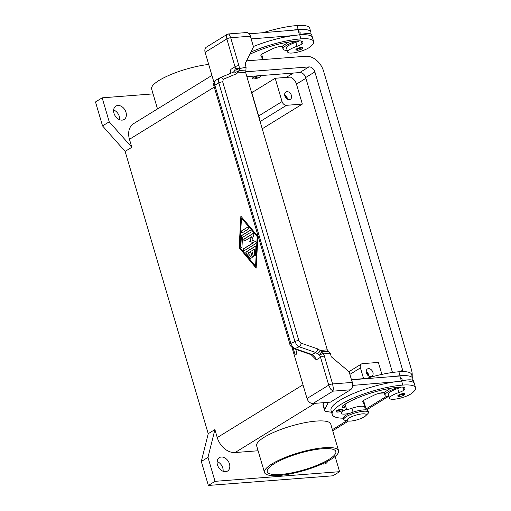 <?xml version="1.0" encoding="UTF-8"?>
<svg xmlns="http://www.w3.org/2000/svg" width="511" height="511" viewBox="0 0 511 511"><rect width="100%" height="100%" fill="white"/><g stroke="black" fill="none" stroke-linecap="round" stroke-linejoin="round"><path stroke-width="0.77" d="M122.142 120.117A7.863 5.723 -121.6 0 1 114.458 114.56A7.863 5.723 -121.6 0 1 115.863 106.096A7.863 5.723 -121.6 0 1 117.83 105.47A7.863 5.723 -121.6 0 1 125.514 111.034A7.863 5.723 -121.6 0 1 124.109 119.491A7.863 5.723 -121.6 0 1 122.142 120.117M225.607 471.666A7.863 5.723 -121.6 0 1 217.922 466.102A7.863 5.723 -121.6 0 1 219.328 457.645A7.863 5.723 -121.6 0 1 221.295 457.019A7.863 5.723 -121.6 0 1 228.979 462.583A7.863 5.723 -121.6 0 1 227.574 471.04A7.863 5.723 -121.6 0 1 225.607 471.666M327.723 461.209A7.863 5.723 -121.6 0 1 325.909 463.42A7.863 5.723 -121.6 0 1 323.942 464.045A7.863 5.723 -121.6 0 1 322.23 463.899M370.82 376.62A4.292 3.123 -121.6 0 1 366.63 373.586A4.292 3.123 -121.6 0 1 367.396 368.974A4.292 3.123 -121.6 0 1 368.469 368.635A4.292 3.123 -121.6 0 1 372.66 371.669A4.292 3.123 -121.6 0 1 371.893 376.281A4.292 3.123 -121.6 0 1 370.82 376.62M289.303 99.645A4.292 3.123 -121.6 0 1 285.106 96.611A4.292 3.123 -121.6 0 1 285.873 91.999A4.292 3.123 -121.6 0 1 286.952 91.654A4.292 3.123 -121.6 0 1 291.142 94.688A4.292 3.123 -121.6 0 1 290.376 99.306A4.292 3.123 -121.6 0 1 289.303 99.645M272.037 463.886A38.606 9.275 -16.4 0 1 312.195 449.425A38.606 9.275 -16.4 0 1 338.576 450.702A38.606 9.275 -16.4 0 1 331.039 459.312A38.606 9.275 -16.4 0 1 290.887 473.774A38.606 9.275 -16.4 0 1 264.5 472.503A38.606 9.275 -16.4 0 1 272.037 463.886M264.5 472.503L256.663 445.867A38.606 9.275 -16.4 0 1 264.2 437.256A38.606 9.275 -16.4 0 1 304.352 422.789A38.606 9.275 -16.4 0 1 330.738 424.066L338.576 450.702M157.503 108.945L151.633 88.997A38.606 9.275 -16.4 0 1 159.17 80.38A38.606 9.275 -16.4 0 1 208.699 64.45M280.66 474.457A35.751 8.585 -16.4 0 1 267.247 471.691A35.751 8.585 -16.4 0 1 285.227 458.246A35.751 8.585 -16.4 0 1 322.415 448.747A35.751 8.585 -16.4 0 1 335.836 451.507A35.751 8.585 -16.4 0 1 317.855 464.959A35.751 8.585 -16.4 0 1 280.66 474.457M365.64 415.839L367.748 413.782A12.871 3.092 163.6 0 0 368.488 412.236A12.871 3.092 163.6 0 0 359.693 411.809A12.871 3.092 163.6 0 0 346.311 416.631A12.871 3.092 163.6 0 0 343.794 419.499A12.871 3.092 163.6 0 0 345.257 420.4L348.144 420.994A10.009 2.402 163.6 0 0 364.26 416.874A10.009 2.402 163.6 0 0 365.64 415.839A10.009 2.402 163.6 0 0 361.258 413.993A10.009 2.402 163.6 0 0 348.962 418.055A10.009 2.402 163.6 0 0 348.144 420.994M368.488 412.236L368.099 410.901A12.871 3.092 163.6 0 0 359.303 410.48A12.871 3.092 163.6 0 0 345.915 415.296A12.871 3.092 163.6 0 0 343.405 418.17L343.794 419.499M350.846 412.939A10.009 2.402 -16.4 0 1 341.124 413.297A10.009 2.402 -16.4 0 1 344.159 410.454A7.148 1.718 163.6 0 0 346.33 408.423A7.148 1.718 163.6 0 0 344.606 407.842A10.009 2.402 -16.4 0 1 342.185 407.018A10.009 2.402 -16.4 0 1 343.692 405.076A40.037 9.62 -16.4 0 1 399.474 387.14A14.302 3.436 -16.4 0 1 404.84 388.245A14.302 3.436 -16.4 0 1 403.907 390.072A7.148 1.718 -16.4 0 1 398.899 392.544A12.155 2.919 163.6 0 0 391.049 396.204A12.155 2.919 163.6 0 0 389.586 398.305A12.155 2.919 163.6 0 0 398.701 398.535A12.155 2.919 163.6 0 0 411.451 393.534A33.822 8.125 163.6 0 0 415.507 387.696A33.822 8.125 163.6 0 0 402.815 385.083A45.76 10.993 163.6 0 0 355.209 397.245A45.76 10.993 163.6 0 0 332.195 414.459A45.76 10.993 163.6 0 0 343.418 418.209M401.256 387.076A7.148 1.718 -16.4 0 1 397.724 388.552A12.155 2.919 163.6 0 0 389.874 392.212A12.155 2.919 163.6 0 0 388.411 394.307L389.586 398.305M415.079 386.239A15.732 3.775 -16.4 0 1 415.162 386.437L413.597 381.11A15.732 3.775 163.6 0 0 412.53 380.21A33.822 8.125 163.6 0 0 412.767 378.376A33.822 8.125 163.6 0 0 400.068 375.764A45.76 10.993 163.6 0 0 393.496 376.498L351.485 379.807M401.352 380.906A15.732 3.775 -16.4 0 1 412.53 380.21M389.088 396.606A15.732 3.775 -16.4 0 1 384.981 395.316A15.732 3.775 -16.4 0 1 388.053 391.809A15.732 3.775 -16.4 0 1 399.347 387.153M403.339 393.585A3.577 0.856 -16.4 0 1 404.68 393.86L404.437 394.709C403.32 395.635 401.684 396.242 399.538 396.523C398.286 396.504 397.711 396.293 397.82 395.878A3.577 0.856 -16.4 0 1 399.615 394.537A3.577 0.856 -16.4 0 1 403.339 393.585M341.559 409.158A3.577 0.856 -16.4 0 1 342.9 409.432L342.657 410.282C341.54 411.214 339.904 411.815 337.758 412.096C336.506 412.077 335.931 411.866 336.04 411.457A3.577 0.856 -16.4 0 1 337.841 410.109A3.577 0.856 -16.4 0 1 341.559 409.158M253.239 77.627A4.292 1.028 163.6 0 0 252.402 78.585A4.292 1.028 163.6 0 0 255.334 78.726A4.292 1.028 163.6 0 0 259.792 77.116A4.292 1.028 163.6 0 0 260.629 76.158A4.292 1.028 163.6 0 0 257.704 76.018A4.292 1.028 163.6 0 0 253.239 77.627M252.389 78.515A4.292 1.028 -16.4 0 1 252.364 78.451A4.292 1.028 -16.4 0 1 253.201 77.493A4.292 1.028 -16.4 0 1 258.279 75.775M257.174 77.321L255.743 77.512L257.174 77.321M255.883 77.41L257.071 77.059M299.363 40.854A7.148 1.718 -16.4 0 1 295.824 42.33A12.155 2.919 163.6 0 0 287.974 45.99A12.155 2.919 163.6 0 0 286.518 48.085L287.693 52.084A12.155 2.919 163.6 0 0 296.802 52.314A12.155 2.919 163.6 0 0 309.551 47.319A33.822 8.125 163.6 0 0 313.613 41.48A33.822 8.125 163.6 0 0 300.915 38.868A45.76 10.993 163.6 0 0 250.92 52.045M249.796 54.319A40.037 9.62 -16.4 0 1 297.574 40.925A14.302 3.436 -16.4 0 1 302.94 42.03A14.302 3.436 -16.4 0 1 302.007 43.857A7.148 1.718 -16.4 0 1 297 46.329A12.155 2.919 163.6 0 0 289.149 49.982A12.155 2.919 163.6 0 0 287.693 52.084M297.453 40.931A15.732 3.775 163.6 0 0 286.154 45.588A15.732 3.775 163.6 0 0 283.088 49.094A15.732 3.775 163.6 0 0 287.195 50.391M295.92 49.663A3.577 0.856 -16.4 0 1 297.721 48.315A3.577 0.856 -16.4 0 1 301.439 47.363A3.577 0.856 -16.4 0 1 302.78 47.644C303.253 48.532 301.541 49.42 297.645 50.302L295.92 49.663M222.694 81.843A2.862 0.69 163.6 0 0 220.784 82.137A2.862 0.69 163.6 0 0 218.804 82.871L294.943 341.565A2.862 0.69 -16.4 0 1 296.917 340.831A2.862 0.69 -16.4 0 1 298.826 340.537L222.694 81.843L223.32 79.275L236.497 73.769L238.235 72.134A2.862 2.101 -151.7 0 0 234.198 71.265L235.303 68.8A2.862 1.322 2 0 1 239.295 68.608A8.578 6.247 58.4 0 0 238.893 65.593A2.862 0.69 163.6 0 0 236.855 66.015A2.862 0.69 163.6 0 0 235.034 66.794A5.717 4.165 -121.6 0 1 235.303 68.8L239.557 70.48A2.862 1.897 -101.8 0 0 239.295 68.608L246.078 67.222L245.082 63.849L253.488 46.852L250.358 36.198A5.717 3.673 -94.4 0 0 248.269 33.036A5.717 3.673 -94.4 0 0 246.57 32.551L228.372 33.962M234.198 71.265L233.399 72.166M230.863 73.22L230.831 69.381L230.506 73.373M316.322 359.859L311.09 354.64A2.862 1.923 -70.9 0 0 311.097 354.647A2.862 1.923 -70.9 0 0 312.227 354.557L314.648 356.569L316.322 359.859L320.525 357.266L328.733 385.141L330.63 389.107L333 391.158L333.357 388.258L332.584 383.94L324.383 356.071A8.578 6.247 58.4 0 0 323.035 353.127A2.862 1.757 -87.4 0 0 322.32 351.689A2.862 1.169 -58.4 0 0 322.211 351.721A2.862 1.169 -58.4 0 0 319.63 355.305A5.717 4.165 -121.6 0 1 320.525 357.266A2.862 0.69 -16.4 0 1 322.352 356.493A2.862 0.69 -16.4 0 1 324.383 356.071M352.251 382.42L332.584 383.94A2.862 0.69 -16.4 0 0 330.553 384.361A2.862 0.69 -16.4 0 0 328.733 385.141L307.022 398.51A5.717 4.165 58.4 0 0 309.411 402.176A5.717 4.165 58.4 0 0 312.956 403.498L330.438 402.144L350.482 389.804A5.717 3.673 -94.4 0 0 352.386 386.789A5.717 3.673 -94.4 0 0 352.251 382.42L349.115 371.765L331.3 356.799L330.31 353.427L328.79 351.619L322.32 351.689L317.452 348.815L300.973 343.124L298.826 340.537M215.757 80.246C212.397 83.229 214.071 85.969 213.949 86.02A2.862 0.69 163.6 0 1 213.943 85.944A2.862 0.69 163.6 0 1 214.831 85.203L290.823 343.405L294.943 341.565L296.616 344.848L299.139 346.777L315.619 352.469L312.227 354.557L295.019 348.617L292.496 346.688L290.823 343.405A2.862 0.69 163.6 0 0 289.935 344.139A2.862 0.69 163.6 0 0 289.941 344.222A2.862 0.69 163.6 0 0 289.948 344.248M223.32 79.275A2.862 2.274 -112.7 0 0 221.806 77.729A2.862 2.274 -112.7 0 0 220.196 77.678A2.862 2.274 -112.7 0 0 220.177 77.685A2.862 2.274 -112.7 0 0 219.973 77.787L218.567 79.659L218.804 82.871L214.831 85.203L214.588 81.99L215.751 80.24M317.452 348.815A2.862 1.923 -70.9 0 1 317.031 350.993A2.862 1.923 -70.9 0 1 315.619 352.469L319.63 355.305L323.035 353.127L330.31 353.427M238.893 65.593L230.691 37.725L229.241 34.512L228.411 33.962L227.114 34.384L226.514 35.355L226.833 38.919L235.034 66.794L230.831 69.381M227.12 34.378L206.495 47.082A5.717 4.165 58.4 0 0 205.294 48.424A5.717 4.165 58.4 0 0 205.122 52.288L226.833 38.919A2.862 0.69 163.6 0 1 228.653 38.146A2.862 0.69 163.6 0 1 230.691 37.725L250.358 36.198M236.497 73.769A2.862 2.274 -112.7 0 0 234.983 72.23A2.862 2.274 -112.7 0 0 233.374 72.172A2.862 2.274 -112.7 0 0 233.367 72.179L220.196 77.678M255.225 246.423A1.073 0.69 -94.4 0 0 255.123 246.468L246.455 251.808A1.073 0.69 -94.4 0 0 246.353 253.641L250.288 258.298A1.073 0.69 -94.4 0 0 250.652 258.528M246.238 251.827L254.906 246.487A1.073 0.69 85.6 0 1 255.117 246.417A1.073 0.69 85.6 0 1 255.89 247.65L255.487 254.976A1.073 0.69 85.6 0 1 254.88 255.883A1.073 0.69 85.6 0 1 254.108 254.65L254.408 249.151L251.789 250.767L253.258 255.762A1.073 0.69 85.6 0 1 252.715 257.218A1.073 0.69 85.6 0 1 252.006 256.535L250.537 251.54L247.912 253.156L250.856 256.65A1.073 0.69 85.6 0 1 251.137 257.812A1.073 0.69 85.6 0 1 250.543 258.553A1.073 0.69 85.6 0 1 250.064 258.317L246.136 253.654A1.073 0.69 85.6 0 1 246.238 251.827L246.455 251.808M250.537 251.54L252.223 256.516A1.073 0.69 -94.4 0 0 252.824 257.193M254.408 249.151L254.325 254.631A1.073 0.69 -94.4 0 0 254.989 255.858M247.452 227.248A1.073 0.69 85.6 0 1 247.663 227.178A1.073 0.69 85.6 0 1 248.41 228.021A1.073 0.69 85.6 0 1 248.039 229.247L242.406 232.716A1.073 0.69 85.6 0 1 242.195 232.786A1.073 0.69 85.6 0 1 241.448 231.937A1.073 0.69 85.6 0 1 241.818 230.716L247.452 227.248L242.035 230.697A1.073 0.69 -94.4 0 0 241.652 231.834A1.073 0.69 -94.4 0 0 242.303 232.761M241.46 218.197L239.844 247.503L255.57 266.135L257.403 236.81L241.46 218.197L257.403 236.81M255.57 266.135L257.186 236.823M241.077 216.44L239.34 247.931L256.171 267.873M239.122 247.95L240.873 216.198L257.908 236.382L256.158 268.134L239.34 247.931M250.396 230.289A1.073 0.69 -94.4 0 0 250.294 230.333L241.767 235.584A1.073 0.69 -94.4 0 0 241.371 236.421L240.822 246.43A1.073 0.69 -94.4 0 0 241.479 247.663M241.55 235.603L250.071 230.352A1.073 0.69 85.6 0 1 250.281 230.282A1.073 0.69 85.6 0 1 251.035 231.132A1.073 0.69 85.6 0 1 250.658 232.352L242.495 237.379L241.978 246.781A1.073 0.69 85.6 0 1 241.371 247.682A1.073 0.69 85.6 0 1 240.598 246.449L241.154 236.433A1.073 0.69 85.6 0 1 241.55 235.603L241.767 235.584M249.77 241.396L251.482 236.797L244.814 240.905A1.073 0.69 85.6 0 1 244.603 240.975A1.073 0.69 85.6 0 1 243.856 240.125A1.073 0.69 85.6 0 1 244.226 238.905L252.824 233.61A1.073 0.69 85.6 0 1 253.034 233.54A1.073 0.69 85.6 0 1 253.692 234.076A1.073 0.69 85.6 0 1 253.724 235.194L251.904 240.081L255.602 241.569A1.073 0.69 85.6 0 1 256.158 242.54A1.073 0.69 85.6 0 1 255.762 243.6L244.207 250.716A1.073 0.69 85.6 0 1 243.996 250.786A1.073 0.69 85.6 0 1 243.242 249.943A1.073 0.69 85.6 0 1 243.619 248.723L253.245 242.795L249.988 241.377L253.462 242.776L243.836 248.704A1.073 0.69 -94.4 0 0 243.453 249.841A1.073 0.69 -94.4 0 0 244.098 250.767M253.149 233.546A1.073 0.69 -94.4 0 0 253.041 233.597L244.443 238.886A1.073 0.69 -94.4 0 0 244.06 240.023A1.073 0.69 -94.4 0 0 244.712 240.949M251.482 236.797L249.988 241.377M335.114 456.451L339.598 471.685L332.923 475.798L208.36 485.45L201.308 461.484L208.22 433.705L125.131 151.403L131.812 147.289L129.462 139.299A17.157 12.488 -121.6 0 1 133.575 123.675L211.931 75.43M208.22 433.705L214.901 429.591L217.252 437.582L302.985 384.796M317.305 353.65A2.862 1.214 -48.2 0 0 320.154 350.476L327.283 349.843L245.765 72.862L246.078 67.222M245.765 72.862L238.235 72.134L239.557 70.48L245.925 70.058M328.79 351.619L327.283 349.843M293.142 348.368L295.026 354.2L296.367 354.206L296.993 349.773M307.022 398.51L292.03 347.582M213.981 82.392L205.122 52.288M300.973 343.124A2.862 1.923 -70.9 0 1 300.551 345.302A2.862 1.923 -70.9 0 1 299.139 346.777L295.019 348.617A2.862 1.923 109.1 0 1 293.895 348.706C290.874 346.586 289.558 345.091 289.941 344.216L213.949 86.027A2.862 0.69 163.6 0 0 213.988 86.091M323.974 402.642L323.124 404.348A14.302 3.436 163.6 0 0 323.009 405.159L324.574 410.486A14.302 3.436 -16.4 0 1 324.696 409.675L328.356 402.304M262.98 59.576L260.789 55.233A4.292 1.028 -16.4 0 1 260.776 55.188A4.292 1.028 -16.4 0 1 262.22 53.898L272.325 48.877A7.148 1.718 -16.4 0 1 280.954 46.444L282.046 46.354L288.766 42.043M261.453 54.332L261.919 55.252A11.44 2.747 -16.4 0 1 261.964 55.367L263.197 59.557L261.919 55.252M249.157 33.847L298.009 29.785L299.51 34.889M313.613 41.48L312.438 37.482A33.822 8.125 163.6 0 0 299.74 34.869A45.76 10.993 163.6 0 0 293.167 35.604L251.157 38.913M251.246 38.855L249.681 33.528M293.167 35.604A45.76 10.993 163.6 0 0 253.392 46.514M299.452 34.684A15.732 3.775 -16.4 0 1 310.637 33.988A15.732 3.775 -16.4 0 1 311.697 34.889L313.262 40.216A15.732 3.775 163.6 0 0 313.179 40.018M298.577 31.708A14.302 3.436 -16.4 0 1 300.2 32.704A14.302 3.436 -16.4 0 1 299.376 34.429M310.637 33.988A33.822 8.125 163.6 0 0 310.867 32.155L309.692 28.162A33.822 8.125 163.6 0 0 297 25.55A45.76 10.993 163.6 0 0 264.027 32.417M310.867 32.155A33.822 8.125 163.6 0 0 298.175 29.542A45.76 10.993 163.6 0 0 291.596 30.277M259.588 75.679A4.292 1.028 -16.4 0 1 260.591 76.03A4.292 1.028 -16.4 0 1 260.604 76.094M251.399 92.018L253.066 91.884M331.55 412.268L326.593 411.553A14.302 3.436 -16.4 0 1 324.574 410.486M352.584 385.415L395.067 381.826A45.76 10.993 163.6 0 0 350.693 394.69A45.76 10.993 163.6 0 0 331.019 410.461L332.195 414.459M346.33 408.423L345.149 404.431A7.148 1.718 163.6 0 0 345.008 404.214M365.557 409.867L364.745 407.114A10.725 2.574 163.6 0 0 351.919 408.244A10.009 2.402 -16.4 0 1 345.085 409.924M390.666 388.264L383.94 392.576L382.848 392.659A7.148 1.718 163.6 0 0 374.218 395.099L364.113 400.119A4.292 1.028 163.6 0 0 362.669 401.41A4.292 1.028 163.6 0 0 362.689 401.448L365.384 406.801A11.44 2.747 -16.4 0 1 365.429 406.909A11.44 2.747 -16.4 0 1 365.014 408.034M351.581 379.743L353.146 385.07M393.496 376.498L399.909 376L401.41 381.11M365.429 406.909L363.864 401.589A11.44 2.747 163.6 0 0 363.819 401.474L363.353 400.554M415.507 387.696L414.332 383.704A33.822 8.125 163.6 0 0 401.64 381.091A45.76 10.993 163.6 0 0 395.067 381.826M412.767 378.376L411.591 374.384A33.822 8.125 163.6 0 0 398.893 371.772A45.76 10.993 163.6 0 0 365.927 378.632M400.471 377.923A14.302 3.436 -16.4 0 1 402.1 378.926A14.302 3.436 -16.4 0 1 401.276 380.644M305.897 78.298L296.463 84.111A8.578 6.247 -121.6 0 0 290.369 77.091L275.186 78.266L251.802 92.663L258.662 115.971A4.292 3.123 58.4 0 0 259.69 117.932L259.045 117.984M259.69 117.932L259.128 118.277M287.431 99.198A4.292 3.123 58.4 0 0 284.646 94.676M286.786 98.776A3.52 2.561 58.4 0 0 284.729 95.442M368.948 376.173A4.292 3.123 58.4 0 0 366.163 371.65M368.303 375.751A3.52 2.561 58.4 0 0 366.253 372.417M275.186 78.266L282.046 101.574A4.292 3.123 58.4 0 0 286.499 105.311L302.34 104.084L262.22 128.785M296.463 84.111L302.34 104.084M363.596 378.651L360.427 367.894A4.292 3.123 -121.6 0 1 361.456 363.985A4.292 3.123 -121.6 0 1 362.529 363.647L378.37 362.42L381.896 374.397M258.106 450.759L235.066 452.548A17.157 12.488 -121.6 0 1 217.252 437.582M384.272 392.889L379.322 393.272L384.272 392.889M131.812 147.289L109.226 121.803L102.174 97.831L153.07 93.89M339.598 471.685L215.042 481.336L207.99 457.371L214.901 429.591M223.115 471.276A7.863 5.723 58.4 0 0 217.111 461.522M119.651 119.727A7.863 5.723 58.4 0 0 113.64 109.974M208.36 485.45L215.042 481.336M201.308 461.484L207.99 457.371M125.131 151.403L102.545 125.917L109.226 121.803M102.545 125.917L95.493 101.945L102.174 97.831M245.593 71.815L308.925 66.909A5.717 4.165 -121.6 0 1 314.865 71.898L402.655 370.181A5.717 4.165 -121.6 0 1 402.911 371.606M392.48 372.481L305.68 77.551A5.717 4.165 58.4 0 0 299.74 72.562L246.883 76.663M366.623 378.421L351.421 379.596M246.57 60.847L305.789 56.255A17.157 12.488 -121.6 0 1 323.604 71.221L411.393 369.504A17.157 12.488 -121.6 0 1 412.16 376.307M398.899 392.544L397.724 388.552M403.703 395.227A3.002 0.722 163.6 0 0 403.16 394.326A3.002 0.722 163.6 0 0 399.11 395.578A3.002 0.722 163.6 0 0 399.653 396.485A3.002 0.722 163.6 0 0 403.703 395.227M341.923 410.799A3.002 0.722 163.6 0 0 341.38 409.899A3.002 0.722 163.6 0 0 337.33 411.157A3.002 0.722 163.6 0 0 337.873 412.058A3.002 0.722 163.6 0 0 341.923 410.799M301.26 48.104A3.002 0.722 163.6 0 0 297.21 49.363A3.002 0.722 163.6 0 0 297.753 50.263A3.002 0.722 163.6 0 0 301.803 49.005A3.002 0.722 163.6 0 0 301.26 48.104M312.956 403.498L333 391.158L350.482 389.804M311.097 354.647L293.895 348.706A2.862 1.923 109.1 0 1 293.889 348.7A2.862 1.923 109.1 0 1 293.825 348.681M129.462 139.299L214.262 87.087M301.171 41.001L302.007 43.857M295.824 42.33L297 46.329M299.74 34.869L300.915 38.868M297 25.55L298.175 29.542M293.352 73.06L286.288 77.41M323.124 404.348L324.696 409.675M363.819 401.474L365.384 406.801M400.068 375.764L398.893 371.772M353.063 412.141L351.919 408.244M344.606 407.842L343.775 405.025M403.907 390.072L403.064 387.217M402.815 385.083L401.64 381.091M286.499 105.311L260.099 121.567M282.046 101.574L258.662 115.971M360.427 367.894L349.888 374.384M332.386 429.674L346.899 420.738M365.403 409.343L386.495 396.357M235.066 452.548L314.98 403.339M308.925 66.909L299.74 72.562M314.865 71.898L305.68 77.551M402.655 370.181L400.215 371.682M283.088 49.094L282.244 46.226M220.177 77.685L215.744 80.246M384.138 392.448L384.981 395.316M361.456 363.985L348.994 371.663M332.706 430.754L348.47 421.045M366.457 409.969L388.194 396.587"/></g></svg>
